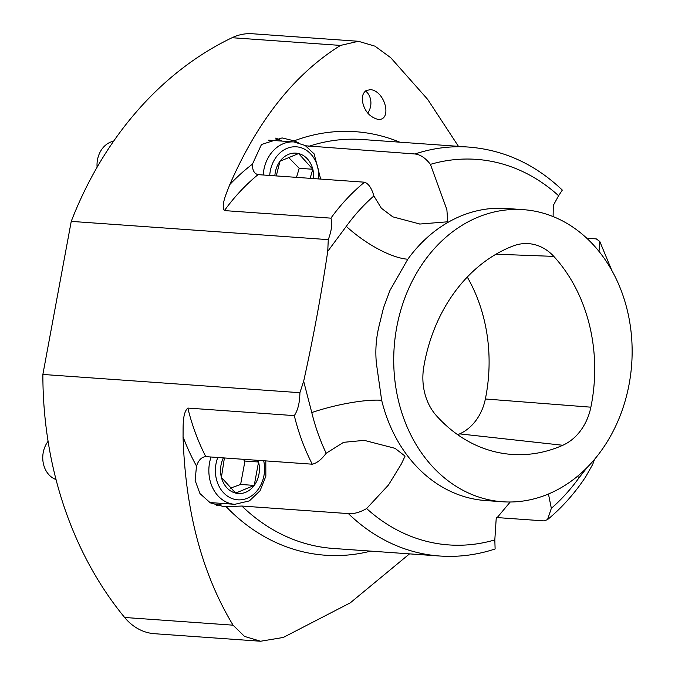 <?xml version="1.0" encoding="UTF-8"?>
<svg xmlns="http://www.w3.org/2000/svg" width="675" height="675" viewBox="0 0 675 675"><rect width="100%" height="100%" fill="white"/><g stroke="black" fill="none" stroke-linecap="round" stroke-linejoin="round"><path stroke-width="1.01" d="M496.783 517.548L544.033 520.898L547.526 519.607L551.34 508.343A193.269 157.148 94.1 0 0 578.939 477.917L587.225 467.387M578.939 477.917A58.565 20.68 35.9 0 1 577.657 476.17M312.263 464.197A204.981 166.674 -85.9 0 1 294.3 415.623C297.911 410.231 299.776 402.587 299.902 392.698L303.657 381.257L311.774 412.552A193.269 157.148 94.1 0 0 326.185 453.254C321.401 459.624 316.761 463.269 312.263 464.197L205.791 456.638C201.698 456.916 198.602 460.055 196.493 466.037A212.304 172.623 -85.9 0 1 183.052 436.801C185.414 511.034 202.087 573.826 233.069 625.177L244.502 636.407L260.584 641.242L154.541 633.715A58.565 47.621 -85.9 0 1 124.639 617.473A351.405 285.727 -85.9 0 1 42.871 374.448L71.238 221.383A351.405 285.727 -85.9 0 1 232.09 37.716A58.565 47.621 -85.9 0 1 252.382 33.75L358.425 41.285L340.521 45.419C294.891 73.778 257.985 120.158 229.804 184.553A212.304 172.623 -85.9 0 1 252.45 164.143C252.315 170.176 254.188 173.669 258.052 174.631L364.525 182.199C368.584 183.651 371.697 188.232 373.874 195.944A193.269 157.148 94.1 0 0 346.283 226.361L327.746 251.311L328.269 239.642C331.653 230.588 332.53 223.425 330.902 218.152A204.981 166.674 -85.9 0 1 364.525 182.199M458.46 146.348L427.646 99.36L390.724 57.696L374.971 46.162L358.425 41.293M594.565 459.329L592.726 464.341L585.706 476.769C574.763 493.307 562.039 507.592 547.526 519.615M260.584 641.242L283.272 637.453L350.291 602.834L409.523 553.871M599.552 252.121A193.269 157.148 94.1 0 0 599.029 251.024L599.78 241.448L596.295 238.899L586.744 238.224M436.379 415.657A155.199 126.191 94.1 0 0 507.541 454.022A155.199 126.191 94.1 0 0 562.798 445.272A52.709 42.862 94.1 0 0 590.87 407.185A155.199 126.191 94.1 0 0 553.787 256.382A52.709 42.862 94.1 0 0 527.006 243.565A52.709 42.862 94.1 0 0 513.076 245.987A155.199 126.191 94.1 0 0 423.74 367.175A52.709 42.862 94.1 0 0 436.379 415.657M457.709 434.717A150.787 122.605 94.1 0 0 459.641 433.882A48.296 39.268 94.1 0 0 485.367 398.984A150.787 122.605 94.1 0 0 467.269 277.054M311.774 412.552A58.565 12.513 166.3 0 1 381.662 400.275L376.405 363.454C375.165 350.814 376.051 338.335 379.046 326.008L383.476 307.943L389.922 290.503L407.801 259.225A58.565 20.68 35.9 0 1 346.283 226.361M303.657 381.257C313.242 338.057 321.266 294.739 327.746 251.311M366.044 90.627L370.465 89.598C385.467 91.125 392.335 120.682 378.093 119.424C369.714 117.113 364.525 111.198 362.517 101.663C361.783 96.626 362.956 92.947 366.044 90.627M367.723 113.062A14.639 11.905 94.1 0 0 365.546 90.982M222.64 503.457A38.07 30.957 -85.9 0 1 216.498 505.373M209.722 502.529A34.898 28.375 94.1 0 0 210.305 502.58L234.79 504.318A34.898 28.375 -85.9 0 1 211.047 457.009M275.484 138.139A38.07 30.957 -85.9 0 1 281.838 141.083M263.199 175.002A34.898 28.375 -85.9 0 1 293.988 141.944L269.502 140.206A34.898 28.375 94.1 0 0 268.245 140.155M183.052 436.801C183.229 427.064 182.284 412.999 187.827 408.063A204.981 166.674 94.1 0 0 205.791 456.638M294.3 415.623L187.827 408.063M299.902 392.698L42.871 374.448M71.238 221.383L328.269 239.642M258.052 174.631A204.981 166.674 94.1 0 0 224.429 210.592L330.902 218.152M224.429 210.592C220.767 205.327 226.597 193.033 229.804 184.553M196.493 466.037L195.134 480.465L199.952 493.577L210.322 502.858L224.193 506.739L241.903 506.039L348.384 513.599C353.894 514.055 359.969 512.376 366.618 508.553A193.269 157.148 94.1 0 0 494.817 539.916L496.184 518.771L510.224 502.006M553.112 216.591L553.281 205.47L558.605 195.733A193.269 157.148 94.1 0 0 430.405 164.371C425.638 158.11 420.508 154.651 415.032 153.984L305.674 145.8M396.731 327.282A146.416 119.053 -85.9 0 1 523.311 209.663A146.416 119.053 -85.9 0 1 629.125 384.168A146.416 119.053 -85.9 0 1 502.563 501.761A146.416 119.053 -85.9 0 1 396.731 327.282M326.185 453.254L343.575 442.327L364.255 440.362L395.027 448.327L405.067 456.114L401.279 464.13L388.479 485.004L366.618 508.553M548.454 494.016L551.34 508.343M430.405 164.371L446.875 209.63L447.753 221.788L419.918 224.041L392.782 216.835L381.358 208.221L373.874 195.944M298.131 142.594L294.157 140.847L282.091 137.928L261.478 144.492L252.45 164.143M415.032 153.984A204.981 166.674 -85.9 0 1 468.804 147.082C504.014 149.934 535.182 164.261 562.309 190.08L558.605 195.733M494.817 539.916L495.121 548.961M296.502 177.365L299.211 168.303L312.82 169.265L298.578 153.554L279.998 161.232A23.878 19.415 -85.9 0 1 298.578 153.554A23.878 19.415 -85.9 0 1 312.82 169.265A23.878 19.415 -85.9 0 1 313.588 178.58M274.86 175.829A23.878 19.415 -85.9 0 1 279.998 161.232L276.269 175.93M312.82 169.265L310.103 178.335M299.211 168.303L288.368 157.25M224.404 457.954L221.4 477.385A23.878 19.415 -85.9 0 1 223.383 457.886M221.4 477.385L235.642 493.096A23.878 19.415 -85.9 0 1 221.4 477.385M254.222 485.418A23.878 19.415 -85.9 0 1 235.642 493.096L254.222 485.418A23.878 19.415 -85.9 0 0 258.559 462.012L254.222 485.418L240.621 484.447L244.957 461.05L242.975 459.278M258.078 460.35A23.878 19.415 -85.9 0 1 258.559 462.012L256.576 460.24M244.957 461.05L258.559 462.012M230.344 488.177L240.621 484.447M48.085 441.315A23.431 19.052 94.1 0 0 43.234 452.495A23.431 19.052 94.1 0 0 56.042 479.545M113.602 141.193A23.431 19.052 94.1 0 0 97.495 159.747A23.431 19.052 94.1 0 0 97.099 167.223M459.641 433.882L562.798 445.272M124.639 617.473L233.069 625.177M340.521 45.419L232.09 37.716M241.903 506.039A204.981 166.674 94.1 0 0 333.281 548.454L439.754 556.014A204.981 166.674 -85.9 0 1 348.384 513.599M468.804 147.082L362.332 139.514A204.981 166.674 94.1 0 0 308.559 146.424M381.662 400.275A146.416 119.053 94.1 0 0 485.553 500.555L502.563 501.761M523.311 209.663L506.301 208.457A146.416 119.053 94.1 0 0 407.801 259.225M370.744 551.112A212.304 172.623 -85.9 0 1 226.319 506.832M294.157 140.847A212.304 172.623 -85.9 0 1 399.794 142.18M318.727 178.943A30.215 24.57 94.1 0 0 296.376 146.812A30.215 24.57 94.1 0 0 269.722 175.466M217.789 457.49A30.215 24.57 94.1 0 0 231.888 498.487A30.215 24.57 94.1 0 0 263.959 475.563A30.215 24.57 94.1 0 0 263.68 460.747M485.367 398.984L590.87 407.185M495.982 254.213L553.787 256.382M611.871 270.574L599.78 241.448M419.918 224.041L419.226 223.99M439.754 556.014C458.485 557.314 476.938 554.968 495.121 548.969M320.676 179.086L314.12 153.875L305.184 145.505L293.988 141.944M234.79 504.318L249.396 500.892L260.052 490.75L265.849 476.229L265.815 460.898"/></g></svg>
